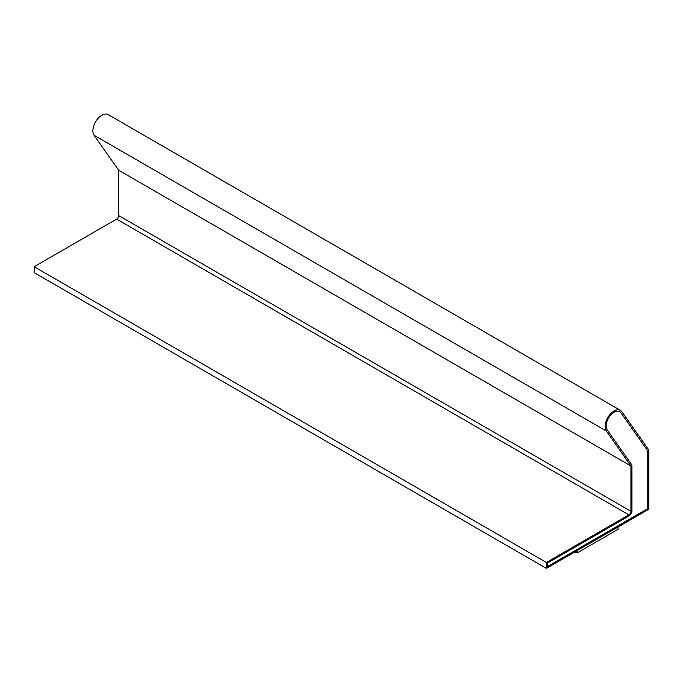 <?xml version="1.0" encoding="UTF-8"?>
<svg xmlns="http://www.w3.org/2000/svg" width="683" height="683" viewBox="0 0 683 683"><rect width="100%" height="100%" fill="white"/><g stroke="black" fill="none" stroke-linecap="round" stroke-linejoin="round"><path stroke-width="1.02" d="M546.4 568.376L648.85 509.228L648.85 450.08L621.863 411.687A12.678 7.317 120 0 0 620.437 410.363A12.678 7.317 120 0 0 608.638 416.28A12.678 7.317 120 0 0 606.333 430.999L630.921 465.977L630.921 511.302A2.894 1.673 -60 0 1 628.872 514.845L546.4 562.468L546.4 568.376L34.15 272.637L34.15 266.72L546.4 562.468M575.086 551.821L577.084 552.974L618.064 529.308L618.064 527.003M647.825 450.985L620.975 412.788A11.227 6.48 120 0 0 619.712 411.618A11.227 6.48 120 0 0 609.27 416.861A11.227 6.48 120 0 0 607.221 429.897L631.946 465.072L631.946 510.705A4.346 2.51 -60 0 1 628.872 516.032L547.425 563.057L547.425 566.608L647.825 508.639L647.825 450.985L620.924 412.763A11.227 6.48 120 0 0 619.686 411.61M620.437 410.363L108.187 114.624A12.678 7.317 120 0 0 96.388 120.541A12.678 7.317 120 0 0 94.083 135.26L118.671 170.238L118.671 215.555A2.894 1.673 -60 0 1 116.622 219.106L34.15 266.72M118.671 170.238L630.921 465.977M547.425 566.548L647.774 508.613L647.774 450.959M577.084 552.974L577.084 550.66M94.083 135.26L606.333 430.999M118.671 215.555L630.921 511.302M116.622 219.106L628.872 514.845"/></g></svg>

